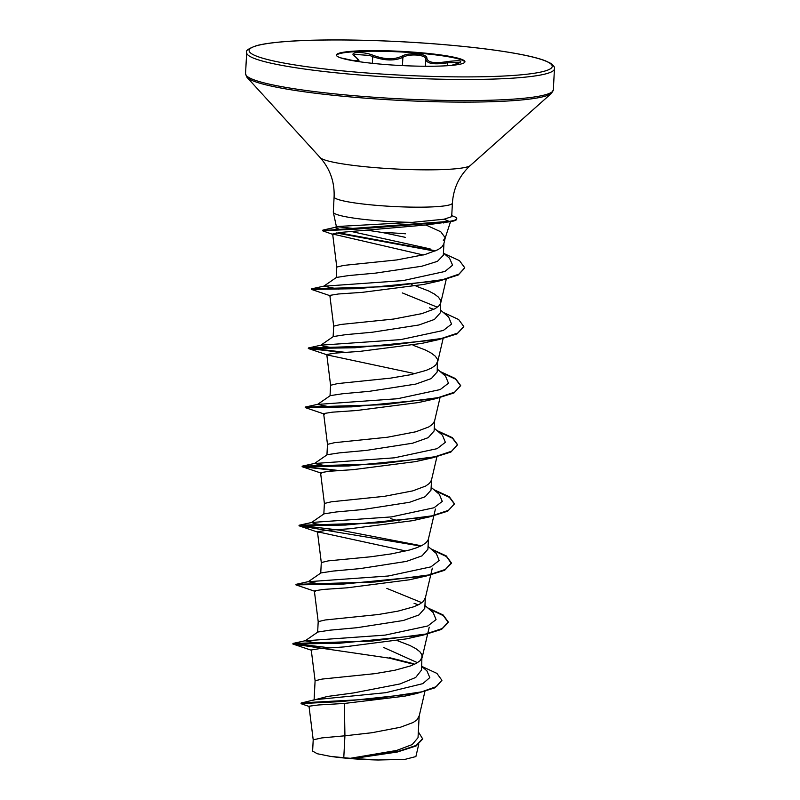 <?xml version="1.0" encoding="UTF-8"?>
<svg xmlns="http://www.w3.org/2000/svg" width="800" height="800" viewBox="0 0 800 800"><rect width="100%" height="100%" fill="white"/><g stroke="black" fill="none" stroke-linecap="round" stroke-linejoin="round"><path stroke-width="1.2" d="M460.16 62.37L447.63 62.8C433.88 64.88 426.61 63.68 425.82 59.21C425.8 57.06 422.86 55.68 417 55.08C410.9 54.69 406.19 55.43 402.88 57.31C394.88 61.05 384.82 60.81 372.71 56.6L369.52 55.43L354.65 54.4M336.45 55.37A64.36 7.08 -177 0 1 417.93 53.1A64.36 7.08 -177 0 1 464.87 62.1M417.96 52.49A64.36 7.08 -177 0 1 464.94 61.8A64.36 7.08 -177 0 1 383.39 64.36A64.36 7.08 -177 0 1 336.4 55.06A64.36 7.08 -177 0 1 417.96 52.49M340.61 57.84L347.13 59.22C357.7 61.9 360.33 60.99 355.02 56.51C347.36 51.84 362.82 50.97 373.54 55.46C384.93 59.59 394.4 59.81 401.92 56.12C405.53 54.2 410.66 53.46 417.3 53.89C423.68 54.54 426.87 55.97 426.88 58.19C427.58 62.57 434.42 63.7 447.41 61.57C462.66 59.86 464.82 60.89 453.86 64.67L451.06 65.44M339.52 229.35L334.96 227.53L336.39 226.55L412.44 222.35A59.23 6.52 -177 0 1 376.55 220.63A59.23 6.52 -177 0 1 333.32 212.26A59.23 6.52 -177 0 1 333.31 212.07L334.1 196.87A59.23 6.52 3 0 0 377.34 205.43A59.23 6.52 3 0 0 452.41 203.07C453.42 188.1 459.4 175.58 470.35 165.49L551.54 93.28L553.34 89.88L554.45 68.79C554.98 67.37 553.68 65.53 550.54 63.25L545.18 60.72C539.81 58.65 531.84 56.58 521.27 54.5C500.52 50.49 473.93 47.13 441.52 44.42C387.02 39.85 324.65 38.63 287.3 41.42C273.55 42.43 263.35 43.82 256.72 45.6C248.57 48.46 245.22 50.81 246.66 52.66A154.1 16.96 3 0 0 359.16 74.94A154.1 16.96 3 0 0 554.45 68.79M405.25 237.33L382.23 232.47A52.89 5.82 -177 0 1 405.43 233.8M382.23 232.47L367.61 230.26M355.74 228.72L338.13 226.79M451.74 215.7A59.03 6.5 -177 0 1 456.76 218.62L456.73 219.11A59.03 6.5 -177 0 1 451.33 221.52L425.91 225L440.77 231.76L445.24 237.79L443.36 240.45M343.78 757.7A52.89 5.82 3 0 0 350.05 758.27A52.89 5.82 3 0 0 350.36 758.29L396.67 750.44L412.2 744.57L418.03 737.68L419.18 715.79L417.1 719.73L413.26 722.45L400.35 727.27L372 732.72L344.93 735.8L343.78 757.7L330.51 756.39L317.24 753.73L312.63 751.1M313.52 700.15L327.43 696.46L353.47 692.95L400.04 683.93L415.69 677.47L421.58 669.97L421.96 654.75L419.81 651.67L415.73 648.56L409.89 645.47L397.55 640.72M311.25 649.97L315.1 680.75L322.16 679.07L375.09 673.63L394.87 670.24L410.7 665.87L416.36 663.35L420.2 660.63L422.28 656.69M317.26 643.25L305.16 640.81L317.86 632.03L330.09 630.16L356.89 627.72L403.33 620.5L418.96 614.94L424.78 608.32L425.37 597.59M315.3 591.45L295.92 584.88L342.52 584.15L426.44 575.97L409.37 579.8L347.11 587.82L323.1 589.46L314.35 590.86L318.2 621.65L325.25 619.97L378.19 614.53L397.97 611.14L413.8 606.77L419.45 604.25L423.3 601.53L425.38 597.59M320.36 584.15L308.26 581.71L320.96 572.93L333.19 571.06L359.98 568.62L406.45 561.4L422.05 555.83L427.91 549.23L428.45 538.89M420.71 546.09L299.02 525.78L345.62 525.05L429.54 516.87L412.46 520.7L350.25 528.72L326.19 530.36L317.45 531.77L321.3 562.55L328.35 560.87L370.84 556.77L391.49 553.86L409.64 549.98L416.89 547.68L422.55 545.15L426.4 542.44L428.29 539.56L433.82 515.88M324.12 513.84L336.26 511.97L363.08 509.52L409.55 502.29L425.16 496.73L431 490.13L431.55 479.79M320.55 472.68L324.4 503.45L331.45 501.78L384.39 496.33L412.74 490.88L425.65 486.06L429.49 483.34L431.46 480.18L436.92 456.78M326.56 465.96L314.45 463.51L327.15 454.74L339.38 452.87L366.18 450.42L412.62 443.21L428.25 437.65L434.07 431.03M324.61 414.16L305.22 407.59L351.81 406.86L435.74 398.67L418.66 402.51L356.43 410.53L332.4 412.17L323.64 413.57L327.49 444.36L334.55 442.68L387.48 437.23L415.83 431.78L428.74 426.96L432.59 424.24L434.56 421.08L440.01 397.69M329.65 406.86L317.55 404.42L330.25 395.64L342.48 393.77L369.28 391.33L415.73 384.1L431.35 378.54L437.2 371.93L437.44 359.26L435.3 356.18L431.22 353.08L425.38 349.99L413.04 345.23M342.98 352.55L308.31 348.49L354.91 347.76L438.84 339.57L421.76 343.41L359.5 351.43L335.49 353.07L326.77 354.48L330.59 385.26L337.64 383.58L390.58 378.14L410.36 374.75L426.18 370.38L431.84 367.86L435.69 365.14L437.76 361.2M333.41 336.54L345.56 334.67L372.37 332.23L418.85 325L434.45 319.43L440.29 312.83L440.54 300.16L438.39 297.09L434.32 293.98L428.47 290.89L416.02 286.1M330.78 295.96L311.41 289.39L357.34 288.68L440.5 280.64L424.02 284.4L362.13 292.37L338.49 293.98L329.84 295.38L333.69 326.16L340.74 324.48L393.68 319.04L422.03 313.59L434.94 308.76L438.78 306.04L440.67 303.17L446.26 279.25M338.9 289.11L323.75 286.22L336.44 277.44L348.67 275.57L375.47 273.13L421.83 266.23L437.47 261.33L443.27 255.36M425.91 225L341.04 232.37L332.65 234.01L336.78 267.06L343.84 265.39L396.77 259.94L425.13 254.49L438.04 249.66L441.88 246.95L443.77 244.07L445.25 237.79M417.48 662.69L383.75 647.51M421.51 602.55L386.85 588.41M399.05 521.03L390.51 518.58M437 307.05L402.33 292.92M412.61 285L411.44 284.64M421.77 666.37L436.92 673.41L441.93 680.32L435.04 687.78L416.6 693.52L404.65 696.17L344.38 703.45L318.57 704.96L309.04 706.21M418.34 731.88L422.74 738.98L416.13 745.94L397.44 751.99L353.57 758.49L378.04 760L404.91 759.39L415.82 756.58M309 706.21L313.21 739.84L321.83 737.91L344.93 735.8L344.38 703.45M421.77 666.42L426.89 670.86L429.82 677.58L422.77 683.66L385.83 692.68L314.63 699.73L301.09 703.09L301.57 703.89L309.81 706.68M389.59 657.69L413.74 663.77M441.93 680.32L436.44 686.57L421.55 691.88L373.73 698.95L301.55 702.87M422.76 738.49L416.25 745.4L399.14 751.11L350.36 758.29M311.28 650.22L292.9 644.03L389.57 658.19L414.22 664.42M416.6 693.52L340.95 701.61L301.07 703.59M398.81 751.67L354.16 758.4L350.5 758.28M353.57 758.49L354.16 758.4M332.65 234.01L423.29 254.98M308.39 348.54L327.69 355.05L415.04 373.69M336.79 470.75L302.12 466.69L348.71 465.96L432.64 457.77L415.54 461.61L353.27 469.63L329.28 471.27L320.61 472.67L321.54 473.25M317.45 531.77L405.75 550.98M292.9 644.03L339.43 643.25L423.34 635.06L406.28 638.89L344 646.92L320 648.56L311.31 649.97M451.67 216.67L444.05 219.22L412.44 222.35M305.16 640.81L385.18 635.11L427.83 625.96L436.07 619.6L433.18 612.56L424.96 605.51M418.33 604.83L414.06 603.31M308.26 581.71L388.28 576.01L430.92 566.86L439.16 560.5L436.28 553.46L428.06 546.41M323.46 525.05L313.96 523.54L311.82 522.45L391.38 516.91L434.02 507.76L442.26 501.41L439.37 494.36L431.15 487.31M314.45 463.51L394.48 457.82L437.12 448.66L445.36 442.31L442.47 435.26L434.25 428.22M317.55 404.42L397.58 398.72L440.22 389.56L448.46 383.21L445.56 376.16L437.35 369.12M332.75 347.76L323.25 346.25L321.12 345.15L400.68 339.62L443.32 330.46L451.55 324.11L448.66 317.06L440.45 310.02M433.82 309.35L429.56 307.82M323.75 286.22L403.12 280.6L444.91 271.47L452.6 265.18L449.57 258.28L443.43 253.04M430.13 248.89L351.5 231.52M334.96 227.53L340.4 226.52M330.07 647.87L292.93 643.45L371.87 641.09L425.67 634.06L442.24 628.54L448.29 622L443.14 614.99L427.73 607.89M295.92 584.88L296.03 584.35L374.97 581.99L428.77 574.96L445.34 569.44L451.39 562.9L446.23 555.89L430.82 548.79M421.35 545.78L341.4 530.36L299.05 525.29L378.07 522.9L431.87 515.86L448.44 510.35L454.49 503.81L449.33 496.79L433.92 489.69M339.35 470.58L304.37 466.56M302.12 466.69L302.23 466.16L381.17 463.8L434.97 456.76L451.54 451.25L457.58 444.71L452.42 437.69L437.02 430.59M305.22 407.59L305.32 407.06L384.27 404.7L438.07 397.66L454.64 392.15L460.68 385.61L455.52 378.59L440.11 371.49M345.54 352.38L308.42 347.96L387.37 345.6L441.17 338.56L457.74 333.05L463.78 326.51L458.62 319.5L443.21 312.4M311.41 289.39L311.52 288.86L389.49 286.57L442.78 279.63L458.91 274.17L464.74 267.75L459.49 260.66L444.01 253.54M435.15 250.7L338.06 232.67M323.18 230.55L449.13 221.39L443.39 222.96M423.34 635.06L441.58 629.36L448.27 622.5L443.38 615.67L428.72 608.74M426.44 575.97L444.68 570.26L451.36 563.4L446.48 556.57L431.82 549.64M429.54 516.87L447.78 511.16L454.49 503.81M454.47 504.05L449.38 497.34L434.92 490.55M432.64 457.77L450.88 452.06L457.58 444.71M457.56 444.95L452.48 438.24L438.01 431.45M435.74 398.67L453.98 392.96L460.68 385.61M460.66 385.85L455.58 379.14L441.11 372.35M438.84 339.57L457.07 333.87L463.76 326.75M440.5 280.64L458.27 274.98L464.72 267.99M434.97 251.15L336.12 232.92M333.9 234.78L322.55 230.77L354.94 229.25L449.11 221.88A59.03 6.5 -177 0 0 451.33 221.52M330.51 756.39A52.58 5.79 3 0 0 378.04 760M456.76 218.62A59.03 6.5 -177 0 1 449.13 221.39L444.05 219.22M425.8 59.44L425.82 59.21A1.16 1.09 -171.4 0 1 425.83 59.1L425.44 66.25M373.54 55.46A1.16 0.56 112.1 0 0 372.71 56.6L372.36 63.33M354.02 55.28L355.38 56.64A1.16 0.92 125.4 0 0 355.02 56.51M401.92 56.12A1.16 0.95 58.2 0 1 402.88 57.31L402.44 65.61M426.88 58.19A1.16 1.09 -171.4 0 0 425.83 59.1L425.84 59.06M447.41 61.57L447.48 65.71M441.45 44.43A151.79 16.71 3 0 0 254.67 46.37A151.79 16.71 3 0 0 359.9 72.43A151.79 16.71 3 0 0 546.67 70.49A151.79 16.71 3 0 0 441.45 44.43M334.1 196.87C334.66 181.88 330.02 168.8 320.19 157.62L246.99 77.32L245.55 73.75A154.1 16.96 3 0 0 358.05 96.03A154.1 16.96 3 0 0 553.34 89.88M246.99 77.32A153.43 16.89 3 0 0 358.15 97.59A153.43 16.89 3 0 0 551.54 93.28M320.19 157.62A75.65 8.33 3 0 0 375 167.62A75.65 8.33 3 0 0 470.35 165.49M245.55 73.75L246.66 52.66M336.38 226.55L333.32 212.26M445.22 237.92L450.53 221.67M314.1 699.74L315.1 680.7M317.65 632.18L318.2 621.61M320.74 573.08L321.3 562.51M323.84 513.98L324.39 503.41M326.94 454.89L327.49 444.31M330.03 395.79L330.59 385.22M333.13 336.69L333.69 326.12M336.23 277.59L336.78 267.02M434.1 431.03L434.65 420.69M443.31 255.36L443.94 243.4M418.71 744.44L415.88 756.59M312.62 751.1L313.21 739.79M443.11 338.59L437.65 361.98M435.41 509.06L433.94 515.37M432.31 568.16L430.84 574.46M430.72 574.98L425.26 598.37M429.22 627.26L427.74 633.56M427.62 634.08L422.17 657.47M424.92 691.47L419.07 716.57M451.69 216.67L452.41 203.07M305.63 640.64L292.93 643.45M308.72 581.55L296.03 584.35M311.82 522.45L299.13 525.25M314.92 463.35L302.23 466.16M318.02 404.25L305.32 407.06M321.12 345.15L308.42 347.96M324.21 286.06L311.52 288.86M336.01 227.15L322.92 230.11M311.36 522.61L324.09 513.81M320.65 345.32L333.39 336.51M320.58 472.93L302.19 466.73M318.4 532.35L299.1 525.83M448.27 622.5L448.29 622M451.36 563.4L451.39 562.9M358.63 61.62L358.65 60.93C359.57 60.95 358.49 59.52 355.38 56.64M460.22 62.58L453.8 64.67"/></g></svg>
